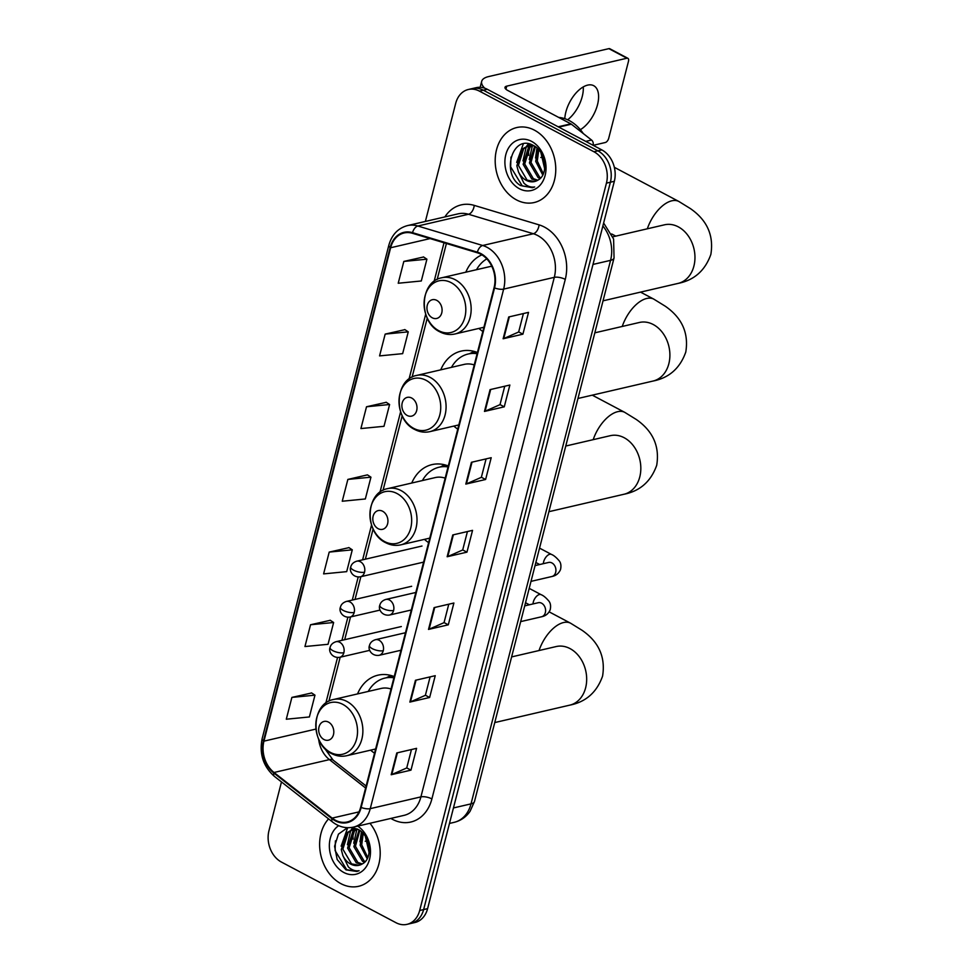 <?xml version="1.0" encoding="UTF-8"?>
<svg xmlns="http://www.w3.org/2000/svg" width="973" height="973" viewBox="0 0 973 973"><rect width="100%" height="100%" fill="white"/><g stroke="black" fill="none" stroke-linecap="round" stroke-linejoin="round"><path stroke-width="1.46" d="M394.211 676.563A42.496 32.887 -103.1 0 0 377.974 675.177A42.496 32.887 -103.1 0 0 357.541 693.919M370.604 750.159A42.496 32.887 -103.1 0 0 374.544 753.199M448.285 465.982A42.496 32.887 -103.1 0 0 432.036 464.608A42.496 32.887 -103.1 0 0 411.737 483.034M424.423 539.37A42.496 32.887 -103.1 0 0 428.606 542.618M477.427 352.494A42.496 32.887 -103.1 0 0 461.178 351.107A42.496 32.887 -103.1 0 0 440.745 369.837M453.807 426.077A42.496 32.887 -103.1 0 0 457.748 429.117M481.927 254.865A42.496 32.887 -103.1 0 0 465.824 272.185M478.886 328.424A42.496 32.887 -103.1 0 0 482.827 331.465M281.477 781.939L268.962 830.699A24.057 18.621 -103.1 0 0 281.44 862.078L395.999 922.72A24.057 18.621 -103.1 0 0 407.03 924.35L414.948 922.513A24.057 18.621 -103.1 0 0 427.597 908.648L614.34 181.294A24.057 18.621 -103.1 0 0 601.861 149.927L487.303 89.285A24.057 18.621 -103.1 0 0 476.271 87.655L472.306 88.567A24.057 18.621 -103.1 0 1 483.35 90.209A24.057 18.621 -103.1 0 0 472.306 88.567L468.354 89.492A24.057 18.621 -103.1 0 0 455.705 103.345L425.383 221.443M407.03 924.35A24.057 18.621 -103.1 0 0 419.679 910.497L606.434 183.131A24.057 18.621 -103.1 0 0 593.944 151.764L597.896 150.839L483.35 90.209L597.896 150.839A24.057 18.621 -103.1 0 1 610.387 182.219A24.057 18.621 -103.1 0 0 597.896 150.839L601.861 149.927M419.679 910.497L423.632 909.573L610.387 182.219L423.632 909.573A24.057 18.621 -103.1 0 1 410.995 923.426A24.057 18.621 -103.1 0 0 423.632 909.573L427.597 908.648M534.432 130.163A38.494 29.786 -103.1 0 0 516.76 127.548A38.494 29.786 -103.1 0 0 495.184 160.557A38.494 29.786 -103.1 0 0 516.517 199.915A38.494 29.786 -103.1 0 0 534.177 202.53A38.494 29.786 -103.1 0 0 555.765 169.533A38.494 29.786 -103.1 0 0 534.432 130.163A38.494 29.786 -103.1 0 0 516.76 127.548A38.494 29.786 -103.1 0 0 495.184 160.557A38.494 29.786 -103.1 0 0 516.517 199.915A38.494 29.786 -103.1 0 0 534.177 202.53A38.494 29.786 -103.1 0 0 555.765 169.533A38.494 29.786 -103.1 0 0 534.432 130.163M328.57 818.889A38.494 29.786 -103.1 0 0 340.964 883.679A38.494 29.786 -103.1 0 0 358.623 886.294A38.494 29.786 -103.1 0 0 379.506 861.117A38.494 29.786 -103.1 0 0 369.959 823.28A38.494 29.786 -103.1 0 1 379.506 861.117A38.494 29.786 -103.1 0 1 358.623 886.294L358.623 886.294A38.494 29.786 -103.1 0 1 340.964 883.679A38.494 29.786 -103.1 0 1 328.57 818.889M480.747 254.196A25.663 19.861 76.9 0 1 494.077 287.655L360.679 807.201A25.663 19.861 76.9 0 1 347.191 821.978A25.663 19.861 76.9 0 1 332.158 818.111L274.021 772.489A25.663 19.861 76.9 0 1 263.951 741.146L390.635 247.75A25.663 19.861 76.9 0 1 404.123 232.961A25.663 19.861 76.9 0 1 412.455 233.289L477.305 252.773A25.663 19.861 76.9 0 1 480.747 254.196M480.893 253.612A26.307 20.348 -103.1 0 0 477.366 252.153L412.528 232.669A26.307 20.348 -103.1 0 0 390.161 247.495L263.476 740.891A26.307 20.348 -103.1 0 0 273.79 773.012L331.927 818.634A26.307 20.348 -103.1 0 0 361.153 807.456L494.552 287.911A26.307 20.348 -103.1 0 0 480.893 253.612M411.457 749.538L406.726 767.965L391.803 774.544A6.41 2.262 -165.6 0 1 391.195 774.739L410.983 770.142L416.578 748.346L396.789 752.944L391.195 774.739M406.738 767.904L410.983 770.142M430.115 676.88L425.383 695.306L410.46 701.886A6.41 2.262 -165.6 0 1 409.852 702.08L429.64 697.483L435.235 675.688L415.447 680.285L409.852 702.08M425.396 695.245L429.64 697.483M448.772 604.209L444.041 622.647L429.117 629.215A6.41 2.262 -165.6 0 1 428.509 629.422L448.298 624.824L453.892 603.017L434.104 607.614L428.509 629.422M444.053 622.574L448.298 624.824M523.401 313.561L518.658 332L503.746 338.568A6.41 2.262 -165.6 0 1 503.126 338.762L522.915 334.165L528.521 312.369L508.721 316.967L503.126 338.762M518.682 331.927L522.915 334.165M504.744 386.22L500 404.659L485.089 411.226A6.41 2.262 -165.6 0 1 484.469 411.433L504.257 406.836L509.864 385.04L490.076 389.626L484.469 411.433M500.025 404.586L504.257 406.836M486.086 458.891L481.355 477.317L466.432 483.897A6.41 2.262 -165.6 0 1 465.812 484.092L485.612 479.494L491.207 457.699L471.419 462.297L465.812 484.092M481.367 477.257L485.612 479.494M467.429 531.55L462.698 549.976L447.775 556.556A6.41 2.262 -165.6 0 1 447.154 556.751L466.955 552.153L472.55 530.358L452.761 534.955L447.154 556.751M462.71 549.915L466.955 552.153M593.944 151.764L479.397 91.121A24.057 18.621 -103.1 0 0 468.354 89.492M330.297 620.3L310.545 624.751L304.95 646.546L328.035 644.296L333.63 622.501L330.139 620.202M311.64 692.971L291.888 697.41L286.293 719.217L309.378 716.955L314.972 695.16L311.482 692.861M386.269 402.311L366.517 406.763L360.91 428.558L383.994 426.308L389.601 404.513L386.099 402.214M404.914 329.652L385.174 334.104L379.567 355.899L402.652 353.649L408.259 331.842L404.756 329.543M423.571 256.994L403.819 261.433L398.225 283.24L421.309 280.978L426.916 259.183L423.413 256.884M348.954 547.641L329.202 552.092L323.608 573.888L346.692 571.638L352.287 549.83L348.796 547.531M347.86 479.421L342.253 501.229L365.337 498.967L370.944 477.171L367.453 474.873L347.86 479.421L370.944 477.171M366.517 406.763L389.601 404.513M385.174 334.104L408.259 331.842M403.819 261.433L426.916 259.183M329.202 552.092L352.287 549.83M310.545 624.751L333.63 622.501M291.888 697.41L314.972 695.16M583.277 133.544A40.1 31.027 -103.1 0 0 569.436 120.664A40.1 31.027 -103.1 0 0 558.672 117.405M542.752 175.006L535.709 161.396L537.874 148.857M543.335 173.79L537.278 161.032L538.799 149.83M540.1 178.521L538.069 177.56L529.421 162.856L534.639 146.23M540.806 177.804L539.638 177.195L530.99 162.491L535.381 146.741M537.035 180.625L531.781 179.02L523.133 164.315L528.4 147.653L531.404 145.488M537.801 180.2L533.35 178.655L524.702 163.951L529.969 147.288L532.243 145.536M518.439 171.844A18.122 14.023 -103.1 0 0 526.198 180.309A18.122 14.023 -103.1 0 0 534.518 181.55A18.122 14.023 -103.1 0 0 537.947 180.102C548.808 174.775 546.072 151.666 533.739 145.682C512.479 132.863 500.73 173.826 520.506 185.527L532.365 187.704L534.676 186.962C530.917 187.57 527.33 186.305 523.912 183.155L518.439 171.844L516.858 165.775L522.112 149.112L528.157 145.816L533.958 145.816M534.663 181.513L527.074 180.114L518.427 165.41L523.693 148.747L528.959 145.658M528.157 145.816L532.645 145.123M544.673 168.816L540.915 152.639M531.55 141.353A26.137 20.226 -103.1 0 0 505.814 154.634A26.137 20.226 -103.1 0 0 519.387 188.726A26.137 20.226 -103.1 0 0 545.123 175.444A26.137 20.226 -103.1 0 0 531.55 141.353M529.312 143.968A40.1 31.027 -103.1 0 0 529.044 145.609M529.044 145.646A40.1 31.027 -103.1 0 0 528.838 147.264M528.704 148.662A40.1 31.027 -103.1 0 0 528.631 155.364M532.559 187.655L522.258 185.928L510.655 166.833L510.959 157.091M516.687 162.382L523.316 143.882M522.975 160.922L526.247 146.826M526.563 146.303L528.351 143.785M529.251 159.463L532.426 145.561M535.539 158.003L536.974 148.005M583.253 86.925A25.663 13.488 -62.1 0 1 582.219 96.595A25.663 13.488 -62.1 0 1 567.66 119.801M580.37 129.677A25.663 13.488 117.9 0 0 597.519 104.695A25.663 13.488 117.9 0 0 593.7 85.685A25.663 13.488 117.9 0 0 565.86 112.041A25.663 13.488 117.9 0 0 564.802 118.682M484.663 88.142A32.073 11.335 -165.6 0 1 481.684 81.355A32.073 11.335 -165.6 0 1 488.641 76.575L608.855 48.65A4.014 2.104 -62.1 0 1 609.803 48.735L627.889 58.319A4.014 2.104 117.9 0 0 626.953 58.222L506.726 86.147A8.015 2.834 14.4 0 0 504.987 87.339A8.015 2.834 14.4 0 0 507.809 90.489L570.847 123.851A4.014 3.101 76.9 0 1 571.358 124.191L591.548 140.039A4.014 3.101 76.9 0 1 593.129 144.941M593.177 145.33L605.303 142.508A4.014 2.104 117.9 0 0 608.709 138.3L628.485 61.287A4.014 2.104 117.9 0 0 627.889 58.319M543.116 156.957L540.793 157.492M432.28 317.806A9.621 7.443 -103.1 0 0 441.754 312.917A9.621 7.443 -103.1 0 0 436.755 300.365A9.621 7.443 -103.1 0 0 427.281 305.267A9.621 7.443 -103.1 0 0 432.28 317.806M486.804 258.891A38.093 29.47 -103.1 0 0 476.539 269.691M491.815 266.334A28.874 22.343 -103.1 0 0 489.334 266.724L441.912 277.743C419.351 281.562 418.305 321.893 439.845 331.842C444.783 334.408 449.83 335.113 454.975 333.982A28.874 22.343 -103.1 0 0 471.163 309.219A28.874 22.343 -103.1 0 0 455.157 279.701A28.874 22.343 -103.1 0 0 441.912 277.743M407.201 415.471A9.621 7.443 -103.1 0 0 416.675 410.582A9.621 7.443 -103.1 0 0 411.688 398.03A9.621 7.443 -103.1 0 0 402.214 402.919A9.621 7.443 -103.1 0 0 407.201 415.471M477.281 353.053A38.093 29.47 -103.1 0 0 470.093 353.564L468.11 354.026A38.093 29.47 -103.1 0 0 451.472 367.356M477.111 353.722A38.093 29.47 -103.1 0 0 468.11 354.026M474.228 364.936A28.874 22.343 -103.1 0 0 464.267 364.376L416.833 375.396C394.284 379.215 393.226 419.558 414.766 429.494C419.704 432.061 424.751 432.778 429.896 431.635A28.874 22.343 -103.1 0 0 446.084 406.884A28.874 22.343 -103.1 0 0 430.078 377.354A28.874 22.343 -103.1 0 0 416.833 375.396M469.679 353.661A38.446 29.749 -103.1 0 1 473.352 352.433L475.043 351.654M378.144 528.68A9.621 7.443 -103.1 0 0 387.607 523.79A9.621 7.443 -103.1 0 0 382.62 511.239A9.621 7.443 -103.1 0 0 373.146 516.128A9.621 7.443 -103.1 0 0 378.144 528.68M448.212 466.262A38.093 29.47 -103.1 0 0 441.024 466.772L439.042 467.235A38.093 29.47 -103.1 0 0 422.404 480.565M448.042 466.931A38.093 29.47 -103.1 0 0 439.042 467.235M445.16 478.144A28.874 22.343 -103.1 0 0 435.199 477.585L387.765 488.604C365.216 492.423 364.157 532.766 385.697 542.703C390.635 545.269 395.683 545.987 400.827 544.844A28.874 22.343 -103.1 0 0 417.016 520.093A28.874 22.343 -103.1 0 0 401.022 490.562A28.874 22.343 -103.1 0 0 387.765 488.604M440.611 466.87A38.446 29.749 -103.1 0 1 444.284 465.641L445.561 465.058M323.997 739.541A9.621 7.443 -103.1 0 0 333.471 734.651A9.621 7.443 -103.1 0 0 328.473 722.1A9.621 7.443 -103.1 0 0 318.998 727.001A9.621 7.443 -103.1 0 0 323.997 739.541M394.077 677.123A38.093 29.47 -103.1 0 0 386.889 677.634L384.907 678.096A38.093 29.47 -103.1 0 0 368.256 691.426M393.895 677.804A38.093 29.47 -103.1 0 0 384.907 678.096M391.024 689.006A28.874 22.343 -103.1 0 0 381.051 688.458L333.63 699.478C311.068 703.297 310.022 743.627 331.562 753.576C336.5 756.143 341.547 756.848 346.692 755.717A28.874 22.343 -103.1 0 0 362.88 730.954A28.874 22.343 -103.1 0 0 346.875 701.436A28.874 22.343 -103.1 0 0 333.63 699.478M386.463 677.731A38.446 29.749 -103.1 0 1 390.149 676.515L391.839 675.736M367.551 840.708L365.24 841.256M367.198 858.77L360.144 845.16L362.309 832.608M367.782 857.554L361.713 844.795L363.233 833.581M364.547 862.273L362.503 861.312L353.856 846.619L359.086 829.993M365.252 861.555L364.072 860.947L355.437 846.255L359.828 830.492M361.482 864.377L356.227 862.771L347.58 848.079L352.846 831.416L355.838 829.251M362.236 863.951L357.796 862.406L349.149 847.714L354.415 831.051L356.677 829.3M347.507 827.695L338.434 834.141L334.578 846.267L337.169 859.536L345.962 869.862L356.811 871.467L359.11 870.713C355.352 871.322 351.764 870.057 348.346 866.907L342.873 855.595A18.122 14.023 -103.1 0 0 350.645 864.073A18.122 14.023 -103.1 0 0 358.964 865.301A18.122 14.023 -103.1 0 0 362.394 863.854C373.243 858.539 370.506 835.43 358.173 829.446L351.873 827.427M342.873 855.595L341.292 849.538L346.558 832.876L352.603 829.568L358.405 829.568M359.098 865.265L351.508 863.866L342.861 849.174L348.127 832.511L353.394 829.41M352.603 829.568L357.079 828.874M369.12 852.579L365.361 836.403M338.665 825.676A26.137 20.226 -103.1 0 0 329.543 849.453A26.137 20.226 -103.1 0 0 343.834 872.489A26.137 20.226 -103.1 0 0 369.278 860.241A26.137 20.226 -103.1 0 0 357.711 826.126M353.758 827.719A40.1 31.027 -103.1 0 0 353.491 829.361M353.479 829.397A40.1 31.027 -103.1 0 0 353.272 831.015M353.138 832.414A40.1 31.027 -103.1 0 0 353.077 839.115M357.006 871.419L346.692 869.692L335.101 850.584L335.405 840.854M341.134 846.145L347.689 827.707M347.41 844.686L350.694 830.577M351.01 830.054L352.798 827.537M353.698 843.226L356.872 829.312M359.974 841.767L361.421 831.769M453.454 807.943L471.017 803.868A16.042 5.668 14.4 0 0 474.496 801.472L470.105 811.251C466.128 816.992 460.813 820.689 454.16 822.343A32.073 24.824 -103.1 0 0 471.017 803.868L610.57 260.35A32.073 24.824 -103.1 0 0 602.871 225.979M593.007 264.425L610.57 260.35A16.042 5.668 14.4 0 0 614.048 257.954L474.496 801.472M487.303 89.285L479.397 91.121M614.34 181.294L606.434 183.131M444.892 216.906A40.1 31.027 76.9 0 1 474.24 205.388L539.091 224.872A40.1 31.027 76.9 0 1 565.277 279.385L431.89 798.918A8.015 2.834 14.4 0 0 420.908 796.887L554.306 277.341A32.073 24.824 -103.1 0 0 537.655 235.515A32.073 24.824 -103.1 0 0 533.35 233.739L468.5 214.255A32.073 24.824 -103.1 0 0 458.088 213.853L407.419 225.614A32.073 24.824 76.9 0 1 417.843 226.016A8.015 4.646 106.7 0 0 412.528 232.669M431.89 798.918A40.1 31.027 76.9 0 1 392.411 819.302A40.1 31.027 76.9 0 1 390.866 818.427M404.05 815.362A32.073 24.824 -103.1 0 0 420.908 796.887L370.251 808.648A32.073 24.824 76.9 0 1 353.394 827.123L404.05 815.362M474.24 205.388A8.015 4.646 -73.3 0 1 468.5 214.255L417.843 226.016L482.693 245.5A32.073 24.824 76.9 0 1 486.986 247.276A32.073 24.824 76.9 0 1 503.649 289.103A8.015 2.834 -165.6 0 1 494.552 287.911M477.366 252.153A8.015 4.646 106.7 0 1 482.693 245.5L533.35 233.739A8.015 4.646 -73.3 0 0 539.091 224.872M407.419 225.614C398.006 228.181 391.803 234.748 388.823 245.293A8.015 2.834 14.4 0 0 390.161 247.495M263.476 740.891A8.015 2.834 -165.6 0 1 262.138 738.689C259.159 753.856 263.245 766.42 274.386 776.369L332.535 821.99C339.054 826.965 346.011 828.68 353.394 827.123M273.79 773.012A8.015 3.661 128.1 0 0 274.386 776.369M331.927 818.634A8.015 3.661 128.1 0 0 332.535 821.99M361.153 807.456A8.015 2.834 14.4 0 0 370.251 808.648L503.649 289.103L554.306 277.341A8.015 2.834 14.4 0 1 565.277 279.385M263.951 741.146L315.945 729.069M318.658 739.164A25.663 19.861 -103.1 0 0 329.421 759.621L365.605 788.008M274.021 772.489L329.421 759.621A14.437 6.592 -51.9 0 1 333.143 760.144L366.116 786.014M332.158 818.111L358.976 811.883M390.635 247.75L430.09 238.58M444.016 242.776L434.104 281.392M425.7 314.145L409.037 379.044M400.621 411.798L379.969 492.253M371.552 525.006L362.613 559.816M358.198 577.025L352.287 600.073M347.86 617.271L341.949 640.331M337.534 657.529L325.821 703.126M447.775 556.556L453.357 534.822M466.432 483.897L472.014 462.151M485.089 411.226L490.672 389.492M503.746 338.568L509.329 316.833M429.117 629.215L434.7 607.48M410.46 701.886L416.043 680.139M391.803 774.544L397.385 752.81M505.936 89.224L506.726 86.147M558.174 126.794L570.847 123.851M626.953 58.222L608.855 48.65M571.358 124.191L558.757 127.11M585.734 141.389L591.548 140.039M664.571 224.787L664.498 224.812A30.066 23.267 76.9 0 1 678.303 226.855A30.066 23.267 76.9 0 1 693.907 266.067A30.066 23.267 76.9 0 1 678.108 283.398L603.041 300.827M647.325 228.801A30.066 15.811 -62.1 0 1 678.886 201.484L614.352 167.32M438.774 330.698A26.514 20.518 -103.1 0 0 464.887 317.222A26.514 20.518 -103.1 0 0 451.119 282.644A26.514 20.518 -103.1 0 0 425.006 296.12A26.514 20.518 -103.1 0 0 438.774 330.698M639.492 322.452L639.431 322.464A30.066 23.267 76.9 0 1 653.224 324.508A30.066 23.267 76.9 0 1 668.84 363.732A30.066 23.267 76.9 0 1 653.029 381.051L577.962 398.48M622.246 326.454A30.066 15.811 -62.1 0 1 653.807 299.137L640.538 292.119M413.695 428.363A26.514 20.518 -103.1 0 0 439.808 414.887A26.514 20.518 -103.1 0 0 426.04 380.297A26.514 20.518 -103.1 0 0 399.927 393.773A26.514 20.518 -103.1 0 0 413.695 428.363M610.424 435.661L610.363 435.673A30.066 23.267 76.9 0 1 624.155 437.716A30.066 23.267 76.9 0 1 639.772 476.94A30.066 23.267 76.9 0 1 623.961 494.26L548.894 511.689M593.189 439.662A30.066 15.811 -62.1 0 1 624.739 412.345L592.277 395.16M384.627 541.572A26.514 20.518 -103.1 0 0 410.74 528.096A26.514 20.518 -103.1 0 0 396.972 493.506A26.514 20.518 -103.1 0 0 370.859 506.982A26.514 20.518 -103.1 0 0 384.627 541.572M556.288 646.522L556.215 646.546A30.066 23.267 76.9 0 1 570.02 648.59A30.066 23.267 76.9 0 1 585.624 687.802A30.066 23.267 76.9 0 1 569.825 705.133L494.758 722.562M539.042 650.536A30.066 15.811 -62.1 0 1 570.604 623.219L549.186 611.871M330.492 752.433A26.514 20.518 -103.1 0 0 356.605 738.957A26.514 20.518 -103.1 0 0 342.837 704.379A26.514 20.518 -103.1 0 0 316.724 717.855A26.514 20.518 -103.1 0 0 330.492 752.433M393.603 610.46A8.015 6.203 -103.1 0 0 389.443 600A8.015 6.203 -103.1 0 0 385.758 599.453C382.474 600.523 380.492 602.469 379.811 605.267A8.015 2.834 14.4 0 0 382.632 608.417A8.015 2.834 -165.6 0 0 393.603 610.46A8.015 6.203 -103.1 0 1 389.395 615.07C381.817 616.104 378.071 608.952 379.811 605.267M531.003 581.368L551.886 576.515A7.212 5.583 -103.1 0 0 555.559 572.756A7.212 5.583 -103.1 0 0 551.922 562.941A7.212 5.583 -103.1 0 0 548.614 562.455L548.808 562.418M543.335 563.683A7.212 3.795 -62.1 0 1 543.627 561.835A7.212 3.795 -62.1 0 1 543.749 561.421A7.212 3.795 -62.1 0 1 551.46 554.428C553.698 555.279 556.252 557.383 559.122 560.74C560.862 562.808 561.336 565.727 560.545 569.485C558.879 573.365 555.997 575.712 551.886 576.515M383.265 650.706A8.015 6.203 -103.1 0 0 379.105 640.246A8.015 6.203 -103.1 0 0 375.432 639.711C372.136 640.781 370.154 642.715 369.472 645.525A8.015 2.834 14.4 0 0 372.294 648.663A8.015 2.834 -165.6 0 0 383.265 650.706A8.015 6.203 -103.1 0 1 379.056 655.328C371.479 656.361 367.733 649.21 369.472 645.525M520.677 621.613L541.547 616.773A7.212 5.583 -103.1 0 0 545.221 613.014A7.212 5.583 -103.1 0 0 541.596 603.199A7.212 5.583 -103.1 0 0 538.276 602.713L538.47 602.664M532.997 603.941A7.212 3.795 -62.1 0 1 533.301 602.092A7.212 3.795 -62.1 0 1 533.411 601.679A7.212 3.795 -62.1 0 1 541.122 594.685C543.36 595.525 545.914 597.629 548.784 600.986C550.536 603.065 550.998 605.984 550.207 609.73C548.541 613.622 545.658 615.97 541.547 616.773M364.534 572.197A8.015 6.203 -103.1 0 0 360.363 561.737A8.015 6.203 -103.1 0 0 356.69 561.202C353.394 562.272 351.411 564.206 350.73 567.016A8.015 2.834 14.4 0 0 353.552 570.154A8.015 2.834 -165.6 0 0 364.534 572.197A8.015 6.203 -103.1 0 1 360.314 576.819C352.737 577.853 349.003 570.701 350.73 567.016M354.196 612.455A8.015 6.203 -103.1 0 0 350.037 601.995A8.015 6.203 -103.1 0 0 346.352 601.448C343.068 602.53 341.073 604.464 340.404 607.274A8.015 2.834 14.4 0 0 343.214 610.412A8.015 2.834 -165.6 0 0 354.196 612.455A8.015 6.203 -103.1 0 1 349.976 617.077C342.399 618.11 338.665 610.959 340.404 607.274M343.858 652.713A8.015 6.203 -103.1 0 0 339.699 642.253A8.015 6.203 -103.1 0 0 336.013 641.706C332.73 642.776 330.747 644.722 330.066 647.519A8.015 2.834 14.4 0 0 332.888 650.669A8.015 2.834 -165.6 0 0 343.858 652.713A8.015 6.203 -103.1 0 1 339.65 657.334C332.073 658.356 328.327 651.217 330.066 647.519M603.637 223.024L613.598 239.005L614.048 257.954M454.16 822.343L449.477 823.438M388.823 245.293L262.138 738.689M446.412 243.493L437.169 279.47M427.256 318.11L412.102 377.135M402.177 415.775L383.034 490.343M373.109 528.984L365.361 559.183M360.861 576.697L355.023 599.441M350.523 616.943L344.685 639.699M340.185 657.201L328.886 701.205M324.277 747.872L333.143 760.144M480.163 87.29L481.684 81.355M678.108 283.398C694.211 280.212 705.133 270.543 710.862 254.391C713.939 235.405 707.091 220.129 690.319 208.538L678.886 201.484M615.775 236.123L611.676 233.958M483.909 327.256L454.975 333.982M612.868 236.804L664.498 224.812M653.029 381.051C669.144 377.877 680.054 368.208 685.783 352.056C688.86 333.07 682.012 317.782 665.252 306.203L653.807 299.137M458.83 424.921L429.896 431.635M594.819 332.827L639.431 322.464M469.533 353.686L474.167 351.411M623.961 494.26C640.076 491.085 650.986 481.416 656.714 465.264C659.791 446.279 652.944 430.99 636.184 419.412L624.739 412.345M429.762 538.13L400.827 544.844M565.751 446.035L610.363 435.673M440.465 466.894L444.697 464.814M569.825 705.133C585.928 701.947 596.85 692.277 602.579 676.126C605.656 657.152 598.809 641.864 582.036 630.273L570.604 623.219M375.614 748.991L346.692 755.717M511.616 656.909L556.215 646.546M386.317 677.767L390.964 675.481M411.311 609.986L389.395 615.07M539.699 564.522L535.855 562.491M535.053 565.605L548.614 562.455M415.812 592.472L385.758 599.453M551.46 554.428L539.541 548.115M400.973 650.244L379.056 655.328M529.361 604.78L525.517 602.749M524.715 605.863L538.276 602.713M405.473 632.73L375.432 639.711M541.122 594.685L529.203 588.373M423.596 562.126L360.314 576.819M421.99 546.035L356.69 561.202M380.066 610.083L349.976 617.077M411.652 586.281L346.352 601.448M369.74 650.341L339.65 657.334M401.326 626.539L336.013 641.706"/></g></svg>

